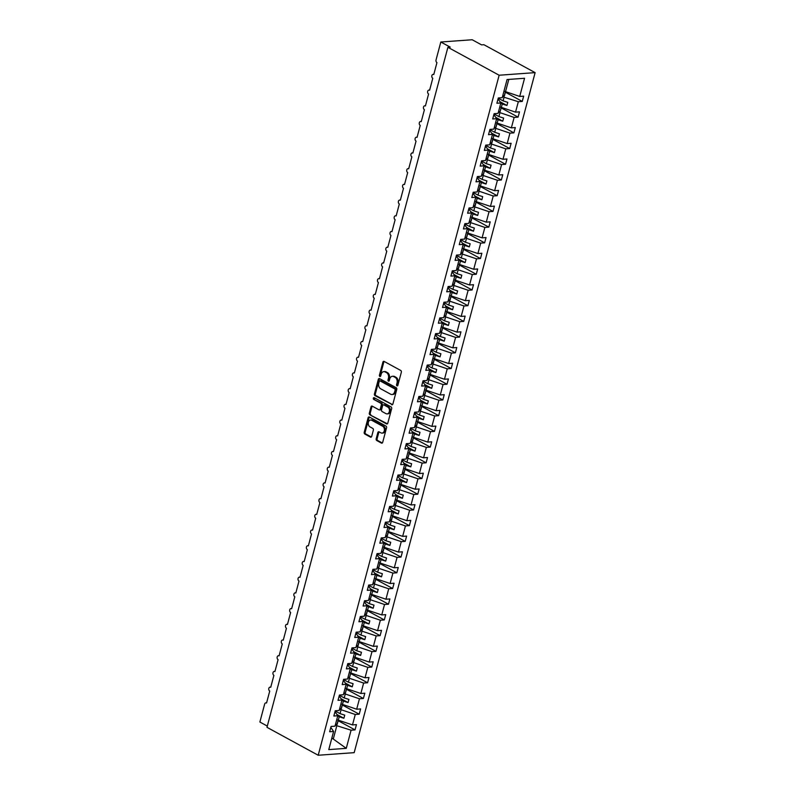 <?xml version="1.0" encoding="UTF-8"?>
<svg xmlns="http://www.w3.org/2000/svg" width="795" height="795" viewBox="0 0 795 795"><rect width="100%" height="100%" fill="white"/><g stroke="black" fill="none" stroke-linecap="round" stroke-linejoin="round"><path stroke-width="1.19" d="M396.983 385.843A0.934 0.686 -94.1 0 0 397.858 385.327L401.346 372.219A1.332 0.974 -94.1 0 0 400.76 370.48L384.144 361.427A1.332 0.974 -94.1 0 0 382.892 362.162L379.404 375.27A0.934 0.686 -94.1 0 0 380.696 375.975L381.153 374.276A4.273 3.13 -94.1 0 1 383.796 371.633A4.273 3.13 -94.1 0 1 385.158 371.941L386.539 372.696A4.273 3.13 -94.1 0 1 388.437 378.251L387.99 379.95A0.934 0.686 -94.1 0 0 389.282 380.656L389.729 378.957A4.273 3.13 -94.1 0 1 392.382 376.303A4.273 3.13 -94.1 0 1 393.734 376.621L395.115 377.377A4.273 3.13 -94.1 0 1 397.023 382.932L396.566 384.631A0.934 0.686 -94.1 0 0 396.983 385.843M376.184 438.82A1.332 0.974 -94.1 0 0 376.78 440.549L381.431 443.093A1.332 0.974 -94.1 0 0 382.683 442.368L386.559 427.799A1.332 0.974 -94.1 0 0 385.963 426.07L369.357 417.017A1.332 0.974 -94.1 0 0 368.105 417.743L364.229 432.301A1.332 0.974 -94.1 0 0 364.826 434.04L370.45 437.111A1.332 0.974 -94.1 0 0 371.702 436.375L373.362 430.145A1.332 0.974 -94.1 0 0 372.766 428.406L369.983 426.885A3.568 2.614 -94.1 0 1 368.254 422.99A3.568 2.614 -94.1 0 1 370.599 420.028A3.568 2.614 -94.1 0 1 371.732 420.287L382.673 426.249A3.568 2.614 -94.1 0 1 384.392 430.145A3.568 2.614 -94.1 0 1 382.047 433.106A3.568 2.614 -94.1 0 1 380.914 432.848L379.086 431.854A1.332 0.974 -94.1 0 0 377.844 432.589L376.184 438.82L377.108 438.751A1.332 0.974 -94.1 0 0 377.695 440.49L382.306 443.004M499.141 75.227L318.199 755.25L354.182 752.656L535.124 72.633L499.141 75.227L447.903 47.303L450.218 47.134L440.818 42.006L436.048 59.923A2.037 1.491 85.9 0 0 436.952 62.576L433.782 74.521A2.037 1.491 -94.1 0 0 433.126 74.372A2.037 1.491 -94.1 0 0 431.794 76.062A2.037 1.491 -94.1 0 0 432.778 78.288L429.598 90.233A2.037 1.491 -94.1 0 0 428.952 90.083A2.037 1.491 -94.1 0 0 427.611 91.773A2.037 1.491 -94.1 0 0 428.594 93.999L425.414 105.944A2.037 1.491 -94.1 0 0 424.769 105.795A2.037 1.491 -94.1 0 0 423.427 107.484A2.037 1.491 -94.1 0 0 424.411 109.71L421.241 121.655A2.037 1.491 -94.1 0 0 420.585 121.506A2.037 1.491 -94.1 0 0 419.253 123.195A2.037 1.491 -94.1 0 0 420.237 125.421L417.057 137.366A2.037 1.491 -94.1 0 0 416.411 137.217A2.037 1.491 -94.1 0 0 415.07 138.916A2.037 1.491 -94.1 0 0 416.053 141.132L412.873 153.077A2.037 1.491 -94.1 0 0 412.227 152.928A2.037 1.491 -94.1 0 0 410.886 154.627A2.037 1.491 -94.1 0 0 411.87 156.844L408.69 168.788A2.037 1.491 -94.1 0 0 408.044 168.639A2.037 1.491 -94.1 0 0 406.712 170.339A2.037 1.491 -94.1 0 0 407.696 172.565L404.516 184.5A2.037 1.491 -94.1 0 0 403.87 184.351A2.037 1.491 -94.1 0 0 402.528 186.05A2.037 1.491 -94.1 0 0 403.512 188.276L400.332 200.211A2.037 1.491 -94.1 0 0 399.686 200.062A2.037 1.491 -94.1 0 0 398.345 201.761A2.037 1.491 -94.1 0 0 399.328 203.987L396.149 215.922A2.037 1.491 -94.1 0 0 395.503 215.783A2.037 1.491 -94.1 0 0 394.161 217.472A2.037 1.491 -94.1 0 0 395.145 219.698L391.975 231.643A2.037 1.491 -94.1 0 0 391.319 231.494A2.037 1.491 -94.1 0 0 389.987 233.183A2.037 1.491 -94.1 0 0 390.971 235.409L387.791 247.354A2.037 1.491 -94.1 0 0 387.145 247.205A2.037 1.491 -94.1 0 0 385.804 248.895A2.037 1.491 -94.1 0 0 386.787 251.121L383.607 263.066A2.037 1.491 -94.1 0 0 382.961 262.916A2.037 1.491 -94.1 0 0 381.62 264.606A2.037 1.491 -94.1 0 0 382.604 266.832L379.434 278.777A2.037 1.491 -94.1 0 0 378.778 278.628A2.037 1.491 -94.1 0 0 377.446 280.317A2.037 1.491 -94.1 0 0 378.43 282.543L375.25 294.488A2.037 1.491 -94.1 0 0 374.604 294.339A2.037 1.491 -94.1 0 0 373.262 296.038A2.037 1.491 -94.1 0 0 374.246 298.254L371.066 310.199A2.037 1.491 -94.1 0 0 370.42 310.05A2.037 1.491 -94.1 0 0 369.079 311.749A2.037 1.491 -94.1 0 0 370.063 313.965L366.892 325.91A2.037 1.491 -94.1 0 0 366.237 325.761A2.037 1.491 -94.1 0 0 364.905 327.46A2.037 1.491 -94.1 0 0 365.889 329.687L362.709 341.621A2.037 1.491 -94.1 0 0 362.063 341.472A2.037 1.491 -94.1 0 0 360.721 343.172A2.037 1.491 -94.1 0 0 361.705 345.398L358.525 357.333A2.037 1.491 -94.1 0 0 357.879 357.184A2.037 1.491 -94.1 0 0 356.538 358.883A2.037 1.491 -94.1 0 0 357.521 361.109L354.341 373.044A2.037 1.491 -94.1 0 0 353.696 372.895A2.037 1.491 -94.1 0 0 352.354 374.594A2.037 1.491 -94.1 0 0 353.338 376.82L350.168 388.755A2.037 1.491 -94.1 0 0 349.522 388.616A2.037 1.491 -94.1 0 0 348.18 390.305A2.037 1.491 -94.1 0 0 349.164 392.531L345.984 404.476A2.037 1.491 -94.1 0 0 345.338 404.327A2.037 1.491 -94.1 0 0 343.997 406.016A2.037 1.491 -94.1 0 0 344.98 408.242L341.8 420.187A2.037 1.491 -94.1 0 0 341.154 420.038A2.037 1.491 -94.1 0 0 339.813 421.728A2.037 1.491 -94.1 0 0 340.797 423.954L337.627 435.899A2.037 1.491 -94.1 0 0 336.971 435.749A2.037 1.491 -94.1 0 0 335.639 437.439A2.037 1.491 -94.1 0 0 336.623 439.665L333.443 451.61A2.037 1.491 -94.1 0 0 332.797 451.461A2.037 1.491 -94.1 0 0 331.455 453.15A2.037 1.491 -94.1 0 0 332.439 455.376L329.259 467.321A2.037 1.491 -94.1 0 0 328.613 467.172A2.037 1.491 -94.1 0 0 327.272 468.871A2.037 1.491 -94.1 0 0 328.255 471.087L325.085 483.032A2.037 1.491 -94.1 0 0 324.43 482.883A2.037 1.491 -94.1 0 0 323.098 484.582A2.037 1.491 -94.1 0 0 324.082 486.808L320.902 498.743A2.037 1.491 -94.1 0 0 320.256 498.594A2.037 1.491 -94.1 0 0 318.914 500.293A2.037 1.491 -94.1 0 0 319.898 502.519L316.718 514.454A2.037 1.491 -94.1 0 0 316.072 514.305A2.037 1.491 -94.1 0 0 314.731 516.005A2.037 1.491 -94.1 0 0 315.714 518.231L312.534 530.166A2.037 1.491 -94.1 0 0 311.888 530.017A2.037 1.491 -94.1 0 0 310.547 531.716A2.037 1.491 -94.1 0 0 311.531 533.942L308.361 545.877A2.037 1.491 -94.1 0 0 307.715 545.738A2.037 1.491 -94.1 0 0 306.373 547.427A2.037 1.491 -94.1 0 0 307.357 549.653L304.177 561.598A2.037 1.491 -94.1 0 0 303.531 561.449A2.037 1.491 -94.1 0 0 302.189 563.138A2.037 1.491 -94.1 0 0 303.173 565.364L299.993 577.309A2.037 1.491 -94.1 0 0 299.347 577.16A2.037 1.491 -94.1 0 0 298.006 578.849A2.037 1.491 -94.1 0 0 298.99 581.075L295.82 593.02A2.037 1.491 -94.1 0 0 295.164 592.871A2.037 1.491 -94.1 0 0 293.832 594.561A2.037 1.491 -94.1 0 0 294.816 596.787L291.636 608.731A2.037 1.491 -94.1 0 0 290.99 608.582A2.037 1.491 -94.1 0 0 289.648 610.272A2.037 1.491 -94.1 0 0 290.632 612.498L287.452 624.443A2.037 1.491 -94.1 0 0 286.806 624.294A2.037 1.491 -94.1 0 0 285.465 625.993A2.037 1.491 -94.1 0 0 286.448 628.209L283.278 640.154A2.037 1.491 -94.1 0 0 282.623 640.005A2.037 1.491 -94.1 0 0 281.291 641.704A2.037 1.491 -94.1 0 0 282.275 643.92L279.095 655.865A2.037 1.491 -94.1 0 0 278.449 655.716A2.037 1.491 -94.1 0 0 277.107 657.415A2.037 1.491 -94.1 0 0 278.091 659.641L274.911 671.576A2.037 1.491 -94.1 0 0 274.265 671.427A2.037 1.491 -94.1 0 0 272.923 673.127A2.037 1.491 -94.1 0 0 273.907 675.353L270.727 687.287A2.037 1.491 -94.1 0 0 270.081 687.138A2.037 1.491 -94.1 0 0 268.75 688.838A2.037 1.491 -94.1 0 0 269.734 691.064L266.554 702.999A2.037 1.491 -94.1 0 0 265.908 702.86A2.037 1.491 -94.1 0 0 264.636 704.122L259.876 722.029L267.299 726.073M318.199 755.25L266.971 727.326L447.903 47.303M391.647 404.725A1.332 0.974 -94.1 0 0 392.899 403.989L396.775 389.431A1.332 0.974 -94.1 0 0 396.178 387.692L379.563 378.639A1.332 0.974 -94.1 0 0 378.311 379.374L374.445 393.932A1.332 0.974 -94.1 0 0 375.031 395.672L392.472 404.665M391.667 408.62L387.791 423.178A1.332 0.974 -94.1 0 1 386.539 423.904L369.933 414.851A1.332 0.974 -94.1 0 1 369.337 413.122L370.997 406.891A1.332 0.974 -94.1 0 1 372.249 406.156L378.986 409.832A1.332 0.974 -94.1 0 0 380.229 409.097L381.332 404.963A1.332 0.974 -94.1 0 0 380.735 403.224L373.729 399.408A0.934 0.686 -94.1 0 1 374.187 397.679L391.07 406.881A1.332 0.974 -94.1 0 1 391.667 408.62M505.382 92.22L522.265 101.422L523.667 96.145L519.721 96.434L524.551 78.278L507.061 79.54L502.231 97.686L498.296 97.974L496.885 103.251L500.83 102.972L498.058 113.407L494.112 113.685L492.701 118.962L496.646 118.684L493.874 129.118L489.929 129.396L488.528 134.683L492.473 134.395L489.69 144.829L485.745 145.107L484.344 150.394L488.289 150.106L485.516 160.54L481.571 160.819L480.16 166.105L484.105 165.817L481.333 176.252L477.388 176.54L475.986 181.817L479.932 181.528L477.149 191.963L473.204 192.251L471.803 197.528L475.748 197.239L472.975 207.674L469.03 207.962L467.619 213.239L471.564 212.951L468.792 223.385L464.846 223.673L463.445 228.95L467.39 228.672L464.608 239.096L460.663 239.384L459.262 244.661L463.207 244.383L460.434 254.807L456.489 255.096L455.078 260.372L459.023 260.094L456.25 270.529L452.305 270.807L450.904 276.084L454.839 275.805L452.067 286.24L448.122 286.518L446.72 291.795L450.666 291.517L447.883 301.951L443.938 302.229L442.537 307.516L446.482 307.228L443.709 317.662L439.764 317.94L438.353 323.227L442.298 322.939L439.526 333.373L435.581 333.661L434.179 338.938L438.125 338.65L435.342 349.084L431.397 349.373L429.996 354.649L433.941 354.361L431.168 364.796L427.223 365.084L425.812 370.361L429.757 370.072L426.985 380.507L423.039 380.795L421.638 386.072L425.583 385.784L422.801 396.218L418.856 396.506L417.454 401.783L421.4 401.505L418.627 411.929L414.682 412.217L413.271 417.494L417.216 417.216L414.443 427.65L410.498 427.929L409.097 433.205L413.032 432.927L410.26 443.362L406.315 443.64L404.913 448.917L408.859 448.638L406.076 459.073L402.131 459.351L400.73 464.638L404.675 464.35L401.902 474.784L397.957 475.062L396.546 480.349L400.491 480.061L397.719 490.495L393.773 490.773L392.372 496.06L396.317 495.772L393.535 506.206L389.59 506.495L388.189 511.771L392.134 511.483L389.361 521.918L385.416 522.206L384.005 527.482L387.95 527.194L385.178 537.629L381.232 537.917L379.831 543.194L383.776 542.906L380.994 553.34L377.049 553.628L375.647 558.905L379.593 558.627L376.82 569.051L372.875 569.339L371.464 574.616L375.409 574.338L372.636 584.762L368.691 585.05L367.29 590.327L371.235 590.049L368.453 600.483L364.507 600.762L363.106 606.038L367.052 605.76L364.269 616.195L360.334 616.473L358.923 621.75L362.868 621.471L360.095 631.906L356.15 632.184L354.739 637.471L358.684 637.183L355.912 647.617L351.966 647.895L350.565 653.182L354.51 652.894L351.728 663.328L347.783 663.616L346.382 668.893L350.327 668.605L347.554 679.039L343.609 679.327L342.198 684.604L346.143 684.316L343.37 694.75L339.425 695.039L338.024 700.316L341.969 700.027L339.187 710.462L335.242 710.75L333.84 716.027L337.786 715.739L335.013 726.173L331.068 726.461L329.657 731.738L333.602 731.46L330.819 727.395M337.786 715.739L334.993 711.674M341.969 700.027L339.177 695.963M346.143 684.316L343.361 680.252M350.327 668.605L347.544 664.541M354.51 652.894L351.718 648.829M358.684 637.183L355.902 633.118M362.868 621.471L360.085 617.407M367.052 605.76L364.259 601.696M371.235 590.049L368.443 585.985M375.409 574.338L372.626 570.273M379.593 558.627L376.8 554.552M383.776 542.906L380.984 538.841M387.95 527.194L385.168 523.13M392.134 511.483L389.341 507.419M396.317 495.772L393.525 491.708M400.491 480.061L397.709 475.996M404.675 464.35L401.892 460.285M408.859 448.638L406.066 444.574M413.032 432.927L410.25 428.863M417.216 417.216L414.434 413.152M421.4 401.505L418.607 397.44M425.583 385.784L422.791 381.719M429.757 370.072L426.975 366.008M433.941 354.361L431.148 350.297M438.125 338.65L435.332 334.586M442.298 322.939L439.516 318.875M446.482 307.228L443.699 303.163M450.666 291.517L447.873 287.452M454.839 275.805L452.057 271.741M459.023 260.094L456.241 256.03M463.207 244.383L460.414 240.319M467.39 228.672L464.598 224.597M471.564 212.951L468.782 208.886M475.748 197.239L472.955 193.175M479.932 181.528L477.139 177.464M484.105 165.817L481.323 161.753M488.289 150.106L485.507 146.042M492.473 134.395L489.68 130.33M496.646 118.684L493.864 114.619M338.153 720.707L355.037 729.909L356.438 724.633L352.493 724.921L355.276 714.486L339.525 709.19M336.752 719.624L352.493 724.921M342.327 704.996L359.211 714.198L360.622 708.921L356.677 709.21L359.449 698.775L343.708 693.479M340.936 703.913L356.677 709.21M346.511 689.285L363.394 698.487L364.806 693.21L360.86 693.488L363.633 683.064L347.892 677.767M345.109 688.202L360.86 693.488M350.694 673.574L367.578 682.776L368.979 677.499L365.034 677.777L367.817 667.343L352.066 662.056M349.293 672.49L365.034 677.777M354.868 657.863L371.762 667.065L373.163 661.788L369.218 662.066L371.99 651.632L356.249 646.345M353.477 656.779L369.218 662.066M359.052 642.151L375.936 651.353L377.347 646.077L373.402 646.355L376.174 635.92L360.433 630.634M357.661 641.058L373.402 646.355M363.236 626.43L380.119 635.642L381.521 630.356L377.575 630.644L380.358 620.209L364.617 614.923M361.834 625.347L377.575 630.644M367.419 610.719L384.303 619.931L385.704 614.644L381.759 614.933L384.532 604.498L368.791 599.201M366.018 609.636L381.759 614.933M371.593 595.008L388.477 604.21L389.888 598.933L385.943 599.221L388.715 588.787L372.974 583.49M370.202 593.925L385.943 599.221M375.777 579.297L392.66 588.499L394.062 583.222L390.116 583.51L392.899 573.076L377.158 567.779M374.375 578.213L390.116 583.51M379.96 563.585L396.844 572.788L398.245 567.511L394.3 567.799L397.073 557.365L381.332 552.068M378.559 562.502L394.3 567.799M384.134 547.874L401.018 557.076L402.429 551.8L398.484 552.088L401.256 541.653L385.515 536.357M382.743 546.791L398.484 552.088M388.318 532.163L405.202 541.365L406.603 536.088L402.668 536.367L405.44 525.942L389.699 520.645M386.917 531.08L402.668 536.367M392.501 516.452L409.385 525.654L410.786 520.377L406.841 520.655L409.624 510.231L393.873 504.934M391.1 515.369L406.841 520.655M396.675 500.741L413.569 509.943L414.97 504.666L411.025 504.944L413.798 494.51L398.057 489.223M395.284 499.658L411.025 504.944M400.859 485.029L417.743 494.232L419.154 488.955L415.209 489.233L417.981 478.799L402.24 473.512M399.458 483.946L415.209 489.233M405.043 469.318L421.926 478.52L423.328 473.234L419.382 473.522L422.165 463.088L406.424 457.801M403.641 468.225L419.382 473.522M409.226 453.597L426.11 462.809L427.511 457.522L423.566 457.811L426.339 447.376L410.598 442.08M407.825 452.514L423.566 457.811M413.4 437.886L430.284 447.098L431.695 441.811L427.75 442.099L430.522 431.665L414.781 426.368M412.009 436.803L427.75 442.099M417.584 422.175L434.467 431.377L435.869 426.1L431.923 426.388L434.706 415.954L418.965 410.657M416.183 421.092L431.923 426.388M421.767 406.464L438.651 415.666L440.052 410.389L436.107 410.677L438.88 400.243L423.139 394.946M420.366 405.38L436.107 410.677M425.941 390.752L442.825 399.955L444.236 394.678L440.291 394.966L443.063 384.532L427.322 379.235M424.55 389.669L440.291 394.966M430.125 375.041L447.009 384.243L448.41 378.967L444.475 379.245L447.247 368.82L431.506 363.524M428.724 373.958L444.475 379.245M434.309 359.33L451.192 368.532L452.594 363.255L448.648 363.534L451.431 353.109L435.68 347.812M432.907 358.247L448.648 363.534M438.482 343.619L455.376 352.821L456.777 347.544L452.832 347.822L455.605 337.388L439.864 332.101M437.091 342.536L452.832 347.822M442.666 327.908L459.55 337.11L460.961 331.833L457.016 332.111L459.788 321.677L444.047 316.39M441.265 326.825L457.016 332.111M446.85 312.197L463.733 321.399L465.135 316.122L461.189 316.4L463.972 305.966L448.231 300.679M445.448 311.103L461.189 316.4M451.033 296.475L467.917 305.687L469.318 300.401L465.373 300.689L468.146 290.255L452.405 284.968M449.632 295.392L465.373 300.689M455.207 280.764L472.091 289.976L473.502 284.69L469.557 284.978L472.329 274.543L456.588 269.247M453.816 279.681L469.557 284.978M459.391 265.053L476.275 274.255L477.676 268.978L473.731 269.267L476.513 258.832L460.772 253.535M457.99 263.97L473.731 269.267M463.574 249.342L480.458 258.544L481.859 253.267L477.914 253.555L480.687 243.121L464.946 237.824M462.173 248.259L477.914 253.555M467.748 233.631L484.632 242.833L486.043 237.556L482.098 237.844L484.871 227.41L469.13 222.113M466.357 232.547L482.098 237.844M471.932 217.919L488.816 227.122L490.217 221.845L486.272 222.133L489.054 211.699L473.313 206.402M470.531 216.836L486.272 222.133M476.116 202.208L492.999 211.41L494.401 206.134L490.455 206.412L493.238 195.987L477.487 190.691M474.714 201.125L490.455 206.412M480.289 186.497L497.173 195.699L498.584 190.422L494.639 190.701L497.412 180.266L481.671 174.98M478.898 185.414L494.639 190.701M484.473 170.786L501.357 179.988L502.768 174.711L498.823 174.989L501.595 164.555L485.854 159.268M483.072 169.703L498.823 174.989M488.657 155.075L505.541 164.277L506.942 159L502.997 159.278L505.779 148.844L490.028 143.557M487.255 153.992L502.997 159.278M492.83 139.354L509.724 148.566L511.125 143.279L507.18 143.567L509.953 133.133L494.212 127.846M491.439 138.27L507.18 143.567M497.014 123.642L513.898 132.854L515.309 127.568L511.364 127.856L514.136 117.421L498.395 112.125M495.623 122.559L511.364 127.856M501.198 107.931L518.082 117.143L519.483 111.857L515.538 112.145L518.32 101.71L522.265 101.422M499.797 106.848L515.538 112.145M500.83 102.972L498.048 98.908M503.98 91.137L519.721 96.434M440.818 42.006L472.19 39.75L481.591 44.878L483.897 44.709L535.124 72.633M331.873 737.979L333.284 739.042L336.832 725.716L335.351 724.901M336.832 725.716L351.092 730.198L355.037 729.909M359.211 714.198L355.276 714.486M363.394 698.487L359.449 698.775M367.578 682.776L363.633 683.064M371.762 667.065L367.817 667.343M375.936 651.353L371.99 651.632M380.119 635.642L376.174 635.92M384.303 619.931L380.358 620.209M388.477 604.21L384.532 604.498M392.66 588.499L388.715 588.787M396.844 572.788L392.899 573.076M401.018 557.076L397.073 557.365M405.202 541.365L401.256 541.653M409.385 525.654L405.44 525.942M413.569 509.943L409.624 510.231M417.743 494.232L413.798 494.51M421.926 478.52L417.981 478.799M426.11 462.809L422.165 463.088M430.284 447.098L426.339 447.376M434.467 431.377L430.522 431.665M438.651 415.666L434.706 415.954M442.825 399.955L438.88 400.243M447.009 384.243L443.063 384.532M451.192 368.532L447.247 368.82M455.376 352.821L451.431 353.109M459.55 337.11L455.605 337.388M463.733 321.399L459.788 321.677M467.917 305.687L463.972 305.966M472.091 289.976L468.146 290.255M476.275 274.255L472.329 274.543M480.458 258.544L476.513 258.832M484.632 242.833L480.687 243.121M488.816 227.122L484.871 227.41M492.999 211.41L489.054 211.699M497.173 195.699L493.238 195.987M501.357 179.988L497.412 180.266M505.541 164.277L501.595 164.555M509.724 148.566L505.779 148.844M513.898 132.854L509.953 133.133M518.082 117.143L514.136 117.421M333.284 739.042L346.262 748.343L351.092 730.198M346.262 748.343L328.772 749.606L333.602 731.46M335.53 724.225L337.219 724.215L339.207 716.792L343.897 718.263L344.732 715.122L340.041 713.642L341.015 709.995M337.726 715.977L339.207 716.792M335.182 710.998L340.041 713.642M339.713 708.514L341.393 708.504L343.39 701.071L348.081 702.551L348.916 699.411L344.225 697.931L345.189 694.283M341.9 700.266L343.39 701.071M339.356 695.277L344.225 697.931M346.6 689.007L347.564 685.36L352.255 686.84L353.099 683.7L348.399 682.219L349.373 678.572M346.083 684.555L347.564 685.36M343.539 679.566L348.399 682.219M350.774 673.295L351.748 669.648L356.438 671.129L357.273 667.979L352.583 666.508L353.556 662.861M350.267 668.843L351.748 669.648M347.723 663.855L352.583 666.508M352.255 661.37L353.934 661.37L355.931 653.937L360.622 655.418L361.457 652.268L356.766 650.797L357.73 647.15M354.441 653.132L355.931 653.937M351.907 648.144L356.766 650.797M356.428 645.659L358.118 645.659L360.105 638.226L364.796 639.707L365.64 636.556L360.95 635.086L361.914 631.439M358.625 637.421L360.105 638.226M356.081 632.432L360.95 635.086M360.612 629.948L362.301 629.948L364.289 622.515L368.979 623.986L369.814 620.845L365.124 619.375L366.097 615.728M362.808 621.71L364.289 622.515M360.264 616.721L365.124 619.375M364.796 614.237L366.485 614.237L368.473 606.804L373.163 608.274L373.998 605.134L369.307 603.663L370.281 600.016M366.992 605.989L368.473 606.804M364.448 601.01L369.307 603.663M371.682 594.74L372.646 591.092L377.347 592.563L378.182 589.423L373.491 587.952L374.455 584.305M371.166 590.278L372.646 591.092M368.622 585.299L373.491 587.952M375.866 579.018L376.83 575.381L381.521 576.852L382.355 573.712L377.665 572.231L378.639 568.594M375.349 574.566L376.83 575.381M372.805 569.588L377.665 572.231M380.04 563.307L381.014 559.67L385.704 561.141L386.539 558.001L381.848 556.52L382.822 552.883M379.533 558.855L381.014 559.67M376.989 553.877L381.848 556.52M381.521 551.392L383.2 551.382L385.197 543.949L389.888 545.43L390.723 542.289L386.032 540.809L386.996 537.162M383.707 543.144L385.197 543.949M381.163 538.165L386.032 540.809M385.694 535.681L387.384 535.671L389.371 528.238L394.062 529.718L394.896 526.578L390.206 525.097L391.18 521.45M387.89 527.433L389.371 528.238M385.346 522.444L390.206 525.097M389.878 519.97L391.567 519.96L393.555 512.527L398.245 514.007L399.08 510.867L394.39 509.386L395.363 505.739M392.074 511.722L393.555 512.527M389.53 506.733L394.39 509.386M394.062 504.249L395.741 504.249L397.739 496.815L402.429 498.296L403.264 495.146L398.573 493.675L399.537 490.028M396.248 496.01L397.739 496.815M393.714 491.022L398.573 493.675M398.235 488.537L399.925 488.537L401.912 481.104L406.603 482.585L407.447 479.435L402.747 477.964L403.721 474.317M400.432 480.299L401.912 481.104M397.888 475.311L402.747 477.964M402.419 472.826L404.108 472.826L406.096 465.393L410.786 466.864L411.621 463.724L406.931 462.253L407.905 458.606M404.615 464.588L406.096 465.393M402.071 459.599L406.931 462.253M409.306 453.329L410.28 449.682L414.97 451.153L415.805 448.012L411.114 446.542L412.078 442.894M408.789 448.877L410.28 449.682M406.255 443.888L411.114 446.542M410.776 441.404L412.466 441.404L414.453 433.971L419.154 435.441L419.989 432.301L415.298 430.83L416.262 427.183M412.973 433.156L414.453 433.971M410.429 428.177L415.298 430.83M414.96 425.693L416.65 425.693L418.637 418.259L423.328 419.73L424.162 416.59L419.472 415.109L420.446 411.472M417.156 417.445L418.637 418.259M414.612 412.466L419.472 415.109M419.144 409.982L420.833 409.972L422.821 402.548L427.511 404.019L428.346 400.879L423.656 399.398L424.629 395.761M421.34 401.733L422.821 402.548M418.796 396.755L423.656 399.398M423.328 394.27L425.007 394.26L427.004 386.837L431.695 388.308L432.53 385.168L427.839 383.687L428.803 380.04M425.514 386.022L427.004 386.837M422.97 381.043L427.839 383.687M427.501 378.559L429.191 378.549L431.178 371.116L435.869 372.597L436.703 369.456L432.013 367.976L432.987 364.329M429.697 370.311L431.178 371.116M427.154 365.322L432.013 367.976M431.685 362.848L433.374 362.838L435.362 355.405L440.052 356.885L440.887 353.745L436.197 352.264L437.171 348.617M433.881 354.6L435.362 355.405M431.337 349.611L436.197 352.264M438.572 343.341L439.546 339.694L444.236 341.174L445.071 338.024L440.38 336.553L441.344 332.906M438.055 338.889L439.546 339.694M435.511 333.9L440.38 336.553M440.042 331.416L441.732 331.416L443.719 323.982L448.41 325.463L449.255 322.313L444.554 320.842L445.528 317.195M442.239 323.177L443.719 323.982M439.695 318.189L444.554 320.842M446.929 311.918L447.903 308.271L452.594 309.742L453.428 306.602L448.738 305.131L449.712 301.484M446.422 307.466L447.903 308.271M443.878 302.478L448.738 305.131M448.41 299.993L450.089 299.993L452.087 292.56L456.777 294.031L457.612 290.891L452.921 289.42L453.885 285.773M450.596 291.755L452.087 292.56M448.062 286.766L452.921 289.42M452.584 284.282L454.273 284.282L456.26 276.849L460.951 278.32L461.796 275.179L457.105 273.709L458.069 270.062M454.78 276.034L456.26 276.849M452.236 271.055L457.105 273.709M456.767 268.571L458.457 268.571L460.444 261.138L465.135 262.608L465.969 259.468L461.279 257.997L462.253 254.35M458.963 260.323L460.444 261.138M456.419 255.344L461.279 257.997M460.951 252.86L462.64 252.86L464.628 245.426L469.318 246.897L470.153 243.757L465.463 242.276L466.436 238.639M463.147 244.612L464.628 245.426M460.603 239.633L465.463 242.276M467.838 233.352L468.802 229.715L473.502 231.186L474.337 228.046L469.646 226.565L470.61 222.928M467.321 228.9L468.802 229.715M464.777 223.922L469.646 226.565M469.308 221.437L470.998 221.427L472.985 213.994L477.676 215.475L478.51 212.335L473.82 210.854L474.794 207.207M471.505 213.189L472.985 213.994M468.961 208.211L473.82 210.854M473.492 205.726L475.181 205.716L477.169 198.283L481.859 199.764L482.694 196.623L478.004 195.143L478.978 191.496M475.688 197.478L477.169 198.283M473.144 192.489L478.004 195.143M477.676 190.015L479.355 190.005L481.353 182.572L486.043 184.052L486.878 180.912L482.187 179.431L483.151 175.784M479.862 181.767L481.353 182.572M477.318 176.778L482.187 179.431M484.562 170.508L485.526 166.861L490.217 168.341L491.062 165.191L486.361 163.72L487.335 160.073M484.046 166.056L485.526 166.861M481.502 161.067L486.361 163.72M486.033 158.583L487.723 158.583L489.71 151.149L494.401 152.63L495.235 149.48L490.545 148.009L491.519 144.362M488.229 150.344L489.71 151.149M485.685 145.356L490.545 148.009M490.217 142.871L491.896 142.871L493.894 135.438L498.584 136.909L499.419 133.769L494.728 132.298L495.692 128.651M492.403 134.633L493.894 135.438M489.869 129.645L494.728 132.298M497.104 123.374L498.067 119.727L502.758 121.198L503.603 118.058L498.912 116.587L499.876 112.94M496.587 118.922L498.067 119.727M494.043 113.933L498.912 116.587M501.277 107.663L502.251 104.016L506.942 105.487L507.776 102.346L503.086 100.876L504.06 97.229L502.579 96.414M500.771 103.201L502.251 104.016M498.227 98.222L503.086 100.876M504.06 97.229L518.32 101.71M502.758 95.738L504.447 95.738L508.8 79.411M331.704 738.615L332.886 738.525M499.946 101.671L506.942 105.487M495.762 117.382L502.758 121.198M491.578 133.093L498.584 136.909M487.395 148.804L494.401 152.63M483.221 164.525L490.217 168.341M479.037 180.236L486.043 184.052M474.853 195.948L481.859 199.764M470.68 211.659L477.676 215.475M466.496 227.37L473.502 231.186M462.312 243.081L469.318 246.897M458.139 258.792L465.135 262.608M453.955 274.504L460.951 278.32M449.771 290.215L456.777 294.031M445.597 305.926L452.594 309.742M441.414 321.647L448.41 325.463M437.23 337.358L444.236 341.174M433.046 353.069L440.052 356.885M428.873 368.781L435.869 372.597M424.689 384.492L431.695 388.308M420.505 400.203L427.511 404.019M416.332 415.914L423.328 419.73M412.148 431.625L419.154 435.441M407.964 447.337L414.97 451.153M403.79 463.048L410.786 466.864M399.607 478.759L406.603 482.585M395.423 494.48L402.429 498.296M391.239 510.191L398.245 514.007M387.066 525.902L394.062 529.718M382.882 541.614L389.888 545.43M378.698 557.325L385.704 561.141M374.524 573.036L381.521 576.852M370.341 588.747L377.347 592.563M366.157 604.458L373.163 608.274M361.983 620.17L368.979 623.986M357.8 635.881L364.796 639.707M353.616 651.602L360.622 655.418M349.432 667.313L356.438 671.129M345.259 683.024L352.255 686.84M341.075 698.735L348.081 702.551M336.891 714.447L343.897 718.263M397.729 385.635A0.934 0.686 -94.1 0 1 397.49 384.561L397.947 382.862A4.273 3.13 -94.1 0 0 396.039 377.307L395.115 377.377M392.382 376.303L393.296 376.244A4.273 3.13 -94.1 0 1 394.658 376.552L396.039 377.307M383.796 371.633L384.72 371.563A4.273 3.13 -94.1 0 1 386.072 371.871L387.463 372.626A4.273 3.13 -94.1 0 1 389.361 378.182L388.914 379.881A0.934 0.686 -94.1 0 0 389.143 380.954M384.194 361.457A1.332 0.974 -94.1 0 0 383.816 362.093L380.328 375.2A0.934 0.686 -94.1 0 0 380.566 376.274M379.613 378.668A1.332 0.974 -94.1 0 0 379.235 379.304L375.369 393.863A1.332 0.974 -94.1 0 0 375.956 395.602L392.521 404.625M395.115 390.087A0.934 0.686 -94.1 0 0 394.698 388.874L380.119 380.924A0.934 0.686 -94.1 0 0 379.245 381.431L378.768 383.22A4.273 3.13 -94.1 0 0 380.676 388.785L390.633 394.211A4.273 3.13 -94.1 0 0 391.995 394.519A4.273 3.13 -94.1 0 0 394.638 391.875L395.115 390.087L396.039 390.017A0.934 0.686 -94.1 0 0 395.622 388.805L394.698 388.874M380.467 380.894A0.934 0.686 -94.1 0 1 381.043 380.855L395.622 388.805M391.995 394.519L392.919 394.459A4.273 3.13 -94.1 0 0 395.562 391.806L394.638 391.875M396.039 390.017L395.562 391.806M387.413 423.815L369.933 414.851M372.298 406.185A1.332 0.974 -94.1 0 0 371.921 406.821L370.261 413.052A1.332 0.974 -94.1 0 0 370.858 414.791M379.901 409.763A1.332 0.974 -94.1 0 0 381.153 409.028L382.256 404.894A1.332 0.974 -94.1 0 0 381.66 403.164L373.729 399.408M374.395 397.788A0.934 0.686 -94.1 0 0 374.644 399.338M385.972 413.639A3.568 2.614 -94.1 0 0 387.105 413.897A3.568 2.614 -94.1 0 0 389.451 410.935A3.568 2.614 -94.1 0 0 387.731 407.04L383.876 404.933A1.332 0.974 -94.1 0 0 382.624 405.669L381.521 409.803A1.332 0.974 -94.1 0 0 382.117 411.542L385.972 413.639M387.105 413.897L388.03 413.827A3.568 2.614 -94.1 0 0 390.375 410.866A3.568 2.614 -94.1 0 0 388.646 406.97L387.731 407.04M383.448 404.844L384.373 404.774A1.332 0.974 -94.1 0 1 384.8 404.874L388.646 406.97M379.135 431.884A1.332 0.974 -94.1 0 0 378.758 432.52L377.108 438.751M382.047 433.106L382.971 433.036A3.568 2.614 -94.1 0 0 385.317 430.075A3.568 2.614 -94.1 0 0 383.588 426.18L382.673 426.249M370.599 420.028L371.523 419.959A3.568 2.614 -94.1 0 1 372.656 420.217L383.588 426.18M369.407 417.037A1.332 0.974 -94.1 0 0 369.029 417.673L365.153 432.232A1.332 0.974 -94.1 0 0 365.75 433.971L371.325 437.012M505.342 91.882L504.199 96.155M498.574 111.449L500.025 111.866L501.267 107.653M501.158 107.593L500.025 111.866M494.391 127.16L495.841 127.578L497.094 123.364M496.974 123.305L495.841 127.578M492.801 139.016L491.658 143.289M488.617 154.727L487.474 159.01M481.85 174.294L483.3 174.721L484.553 170.498M484.433 170.438L483.3 174.721M480.26 186.149L479.117 190.432M476.076 201.86L474.933 206.143M471.892 217.582L470.759 221.855M465.125 237.148L466.576 237.566L467.828 233.352M467.718 233.293L466.576 237.566M463.535 249.004L462.392 253.277M459.351 264.715L458.218 268.988M455.167 280.426L454.034 284.699M450.994 296.137L449.851 300.411M444.226 315.704L445.677 316.132L446.919 311.908M446.81 311.849L445.677 316.132M442.626 327.56L441.493 331.843M435.869 347.137L437.31 347.554L438.562 343.331M438.452 343.271L437.31 347.554M434.269 358.982L433.126 363.265M430.085 374.693L428.952 378.977M425.911 390.415L424.769 394.688M421.728 406.126L420.585 410.399M417.544 421.837L416.411 426.11M413.36 437.548L412.227 441.821M406.603 457.115L408.044 457.532L409.296 453.319M409.187 453.259L408.044 457.532M405.003 468.971L403.87 473.244M400.819 484.682L399.686 488.965M396.645 500.393L395.503 504.676M392.462 516.104L391.319 520.387M388.278 531.815L387.145 536.098M384.104 547.536L382.961 551.809M377.337 567.103L378.778 567.521L380.03 563.307M379.921 563.248L378.778 567.521M373.153 582.815L374.604 583.232L375.846 579.018M375.737 578.959L374.604 583.232M368.969 598.526L370.42 598.943L371.672 594.73M371.553 594.67L370.42 598.943M367.379 610.381L366.237 614.654M363.196 626.092L362.063 630.365M359.012 641.804L357.879 646.087M354.838 657.515L353.696 661.798M348.071 677.092L349.512 677.509L350.764 673.285M350.655 673.226L349.512 677.509M343.887 692.803L345.338 693.22L346.59 689.007M346.471 688.937L345.338 693.22M342.297 704.648L341.154 708.931M338.114 720.369L336.971 724.643M397.947 382.862L397.023 382.932M394.658 376.552L393.734 376.621M388.914 379.881L387.99 379.95M389.361 378.182L388.437 378.251M387.463 372.626L386.539 372.696M386.072 371.871L385.158 371.941M380.328 375.2L379.404 375.27M383.816 362.093L382.892 362.162M397.49 384.561L396.566 384.631M375.956 395.602L375.031 395.672M375.369 393.863L374.445 393.932M379.235 379.304L378.311 379.374M381.043 380.855L380.119 380.924M387.374 423.844L386.539 423.904M370.261 413.052L369.337 413.122M371.921 406.821L370.997 406.891M381.153 409.028L380.229 409.097M382.256 404.894L381.332 404.963M381.66 403.164L380.735 403.224M384.8 404.874L383.876 404.933M378.758 432.52L377.844 432.589M372.656 420.217L371.732 420.287M371.285 437.051L370.45 437.111M365.75 433.971L364.826 434.04M365.153 432.232L364.229 432.301M369.029 417.673L368.105 417.743M382.266 443.034L381.431 443.093M377.695 440.49L376.78 440.549M433.832 74.323L433.126 74.372M429.648 90.034L428.952 90.083M425.474 105.745L424.769 105.795M421.29 121.456L420.585 121.506M417.107 137.167L416.411 137.217M412.923 152.879L412.227 152.928M408.749 168.59L408.044 168.639M404.566 184.301L403.87 184.351M400.382 200.012L399.686 200.062M396.208 215.723L395.503 215.783M392.024 231.444L391.319 231.494M387.841 247.156L387.145 247.205M383.667 262.867L382.961 262.916M379.483 278.578L378.778 278.628M375.3 294.289L374.604 294.339M371.126 310L370.42 310.05M366.942 325.712L366.237 325.761M362.759 341.423L362.063 341.472M358.575 357.134L357.879 357.184M354.401 372.845L353.696 372.895M350.217 388.566L349.522 388.616M346.034 404.277L345.338 404.327M341.86 419.989L341.154 420.038M337.676 435.7L336.971 435.749M333.493 451.411L332.797 451.461M329.319 467.122L328.613 467.172M325.135 482.833L324.43 482.883M320.951 498.545L320.256 498.594M316.768 514.256L316.072 514.305M312.594 529.967L311.888 530.017M308.41 545.678L307.715 545.738M304.227 561.399L303.531 561.449M300.053 577.11L299.347 577.16M295.869 592.822L295.164 592.871M291.685 608.533L290.99 608.582M287.512 624.244L286.806 624.294M283.328 639.955L282.623 640.005M279.144 655.666L278.449 655.716M274.961 671.378L274.265 671.427M270.787 687.089L270.081 687.138M266.603 702.8L265.908 702.86M380.745 380.785L379.821 380.855M380.328 409.862L379.404 409.922"/></g></svg>
